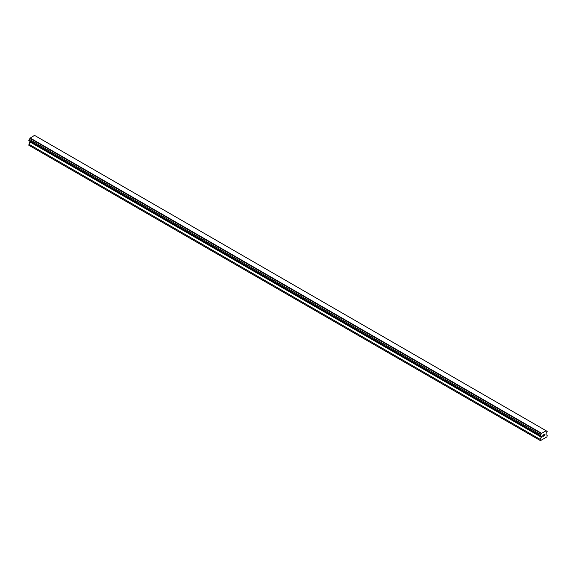 <?xml version="1.0" encoding="UTF-8"?>
<svg xmlns="http://www.w3.org/2000/svg" width="576" height="576" viewBox="0 0 576 576"><rect width="100%" height="100%" fill="white"/><g stroke="black" fill="none" stroke-linecap="round" stroke-linejoin="round"><path stroke-width="0.86" d="M542.916 435.211L542.916 435.751L543.514 434.873L542.916 435.211M542.916 435.838L542.916 436.37L542.916 435.838M542.916 436.37L543.514 436.032L542.916 436.37M542.837 436.507L543.514 436.118L542.844 436.507L542.844 435.168L543.514 434.779M543.974 434.851L544.586 434.29M544.428 435.024L544.068 435.708L544.428 435.024M544.068 435.708L544.702 435.341L544.068 435.708M543.902 435.888L544.702 435.427L543.91 435.888L544.572 434.556L544.104 434.585L544.565 434.441M541.31 436.493A0.857 0.497 -60 0 0 541.13 436.111A0.857 0.497 -60 0 0 540.713 436.147L540.216 435.866L540.713 434.57A0.857 0.497 -60 0 0 541.31 433.541L546.106 430.769A0.857 0.497 -60 0 0 546.286 431.15A0.857 0.497 -60 0 0 546.703 431.114L547.2 431.402L546.703 432.691A0.857 0.497 -60 0 0 546.106 433.721L545.962 434.664L547.2 435.384L546.97 436.86L540.446 440.626L540.216 439.416L541.454 436.543L29.894 141.228M30.038 141.314L28.8 145.224L540.216 440.489M29.297 140.89L540.713 436.147M545.94 430.639L34.524 135.374L29.894 138.276A0.857 0.497 -60 0 1 29.297 139.313L28.8 140.602L540.216 435.866M546.703 431.114L546.106 430.769M541.476 433.224L30.06 137.959M541.31 433.541L29.894 138.276M540.713 434.57L29.297 139.313M540.216 435.434L28.8 140.17M541.454 437.263L30.038 141.998M540.216 439.416L28.8 144.151"/></g></svg>
